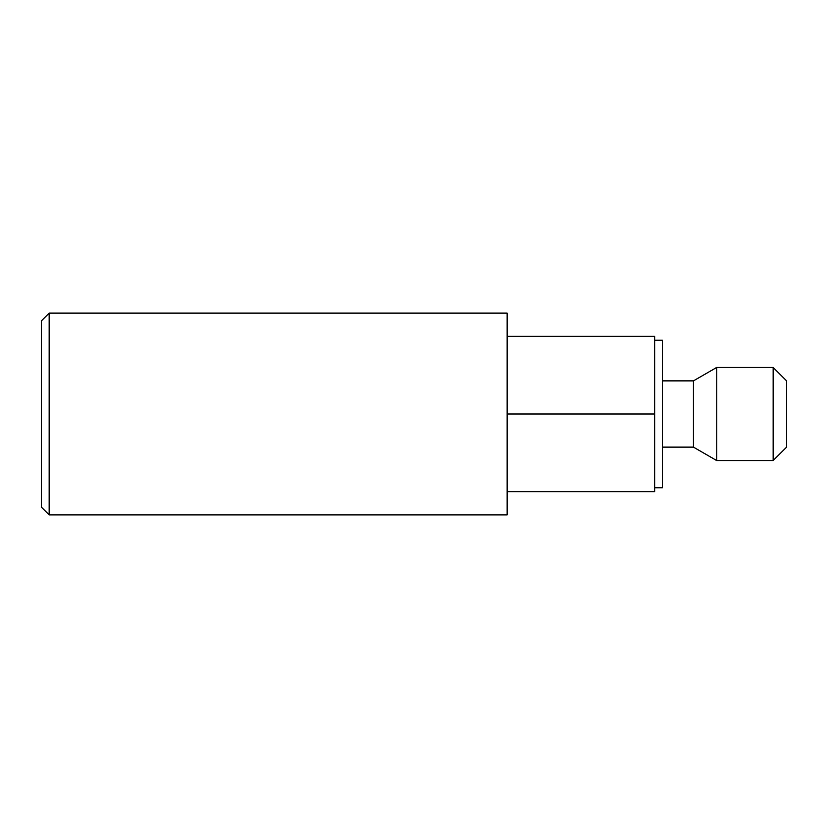 <?xml version="1.0" encoding="UTF-8"?>
<svg xmlns="http://www.w3.org/2000/svg" width="828" height="828" viewBox="0 0 828 828"><rect width="100%" height="100%" fill="white"/><g stroke="black" fill="none" stroke-linecap="round" stroke-linejoin="round"><path stroke-width="1.24" d="M49.162 514.912L41.4 507.15L41.4 320.85L49.162 313.087L49.162 514.912L507.15 514.912L507.15 414L654.637 414L654.637 336.375L507.15 336.375M49.162 313.087L507.15 313.087L507.15 414M654.637 487.744L662.4 487.744L662.4 340.256L654.637 340.256M773.155 460.575L773.155 367.425L786.6 380.87L786.6 447.13L773.155 460.575L716.737 460.575L693.45 447.13L693.45 380.87L662.4 380.87M716.737 460.575L716.737 367.425L693.45 380.87M507.15 491.625L654.637 491.625L654.637 414M773.155 367.425L716.737 367.425M693.45 447.13L662.4 447.13"/></g></svg>
